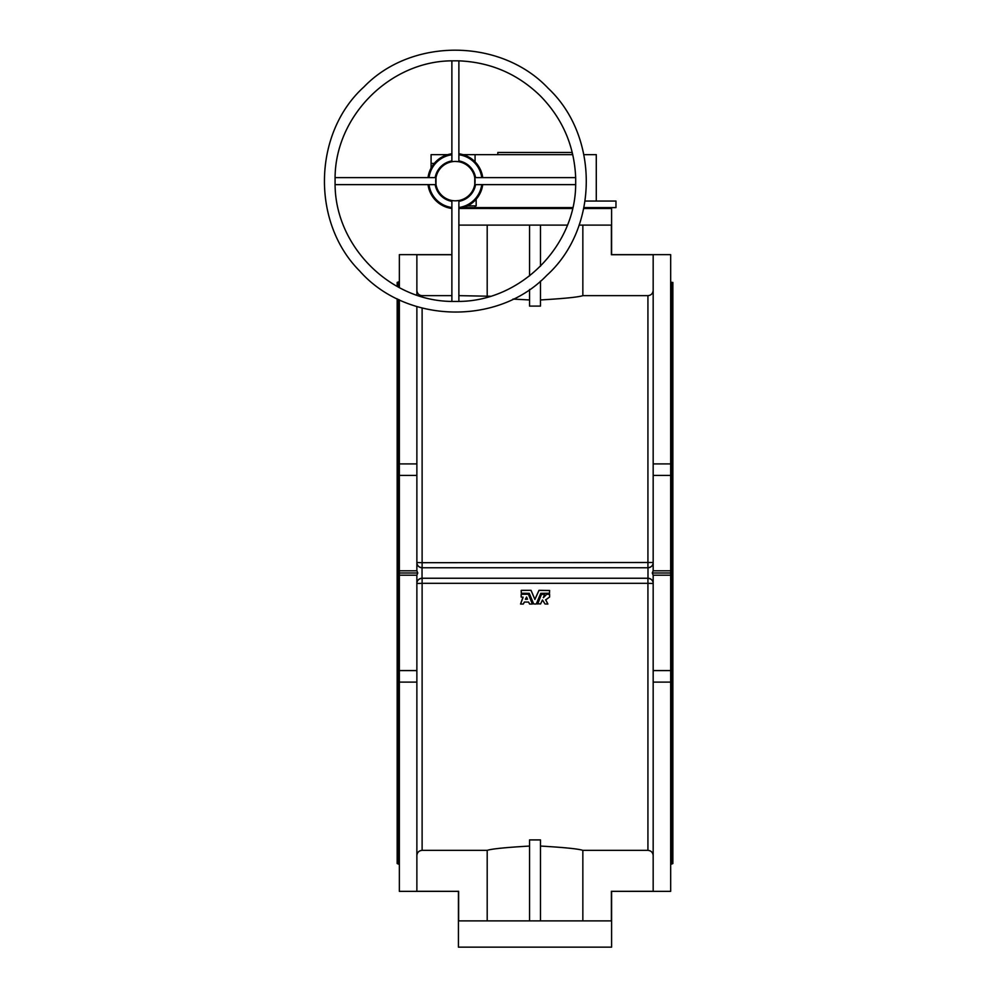 <?xml version="1.0" encoding="UTF-8"?>
<svg xmlns="http://www.w3.org/2000/svg" width="997" height="997" viewBox="0 0 997 997"><rect width="100%" height="100%" fill="white"/><g stroke="black" fill="none" stroke-linecap="round" stroke-linejoin="round"><path stroke-width="1.5" d="M647.925 578.248A5.247 5.247 0 0 1 647.988 578.248C651.377 578.796 653.11 580.541 653.172 583.507L653.172 670.582L670.669 670.582L670.669 575.194L653.172 575.194L653.172 583.507L647.925 583.307L647.925 578.248L422.117 578.248A5.247 5.247 0 0 0 422.043 578.248C418.653 578.796 416.933 580.541 416.871 583.507L416.871 575.194L399.361 575.194L399.361 670.582L416.871 670.582L416.871 583.507A5.247 5.247 0 0 1 422.043 578.248L422.043 567.754A5.247 5.247 0 0 1 416.871 562.495L416.871 475.419L399.361 475.419L399.361 570.807L416.871 570.807L416.871 562.495L422.117 562.694L422.117 308.123M653.172 475.419L653.172 463.917L670.669 463.917L670.669 475.419L653.172 475.419L653.172 562.495C653.11 565.461 651.377 567.218 647.988 567.754A5.247 5.247 0 0 1 647.925 567.754L422.117 567.754A5.247 5.247 0 0 1 422.043 567.754C418.665 567.218 416.933 565.461 416.871 562.495M670.669 670.582L670.669 891.355L611.597 891.355L611.597 947.15L458.433 947.15L458.433 891.355L399.361 891.355L399.361 670.582M463.069 207.6L475.071 207.6L475.071 205.856M653.172 290.389C652.861 293.579 651.103 295.336 647.925 295.648L582.846 295.648C578.534 297.118 564.414 298.552 540.486 299.947M540.486 281.079L540.486 306.091L529.544 306.091L529.544 289.442M529.544 299.947L512.994 299.088M490.437 296.246L458.882 295.648M451.878 295.648L422.117 295.648C418.927 295.336 417.182 293.579 416.871 290.389M653.172 463.917L653.172 254.721L611.398 254.721L611.398 225.11L579.07 225.11M422.117 567.754L422.117 562.694L653.172 562.495L653.172 570.807L670.669 570.807L670.669 575.194M567.393 225.11L458.882 225.11M451.878 254.721L416.871 254.721L416.871 295.137M487.197 295.648L487.197 225.11M529.544 275.895L529.544 225.11M540.486 266.211L540.486 225.11M582.846 295.648L582.846 225.11M521.319 594.212L528.435 594.212L521.319 594.299M522.989 597.041L520.559 604.045L523.325 604.045L524.335 602.063L528.584 602.063L529.594 604.045L532.361 604.045L528.435 594.212M545.596 599.92L549.621 597.004L549.621 594.349L546.78 594.212L543.39 597.689L544.499 594.411L541.595 594.212L537.545 603.733L540.573 603.958L542.468 599.995L545.01 603.983L547.901 604.045L545.671 599.72M549.621 594.436L546.78 594.212L543.265 597.49M521.319 590.324L531.04 590.324L521.319 590.398M521.182 590.473L521.319 593.24L529.27 593.327L533.682 603.958L536.224 604.045L540.76 593.327L549.484 593.24L549.621 590.473L538.991 590.324L534.89 599.359L531.04 590.324M653.172 855.613C652.861 852.423 651.116 850.678 647.925 850.354L582.846 850.354C578.534 848.883 564.414 847.45 540.486 846.054M529.544 846.054C505.629 847.45 491.509 848.883 487.197 850.354L422.117 850.354L422.117 583.307L416.871 583.507M540.486 920.892L540.486 839.91L529.544 839.91L529.544 920.892M611.398 891.33L653.172 891.281L653.172 670.582M416.871 670.582L416.871 682.098L399.361 682.098M458.632 891.33L416.871 891.281L416.871 682.098M416.871 855.613C417.182 852.423 418.927 850.665 422.117 850.354M611.398 891.281L611.398 920.892L458.632 920.892L458.632 891.281M582.846 850.354L582.846 920.892M487.197 850.354L487.197 920.892M399.361 475.419L399.361 463.917L416.871 463.917L416.871 306.627M416.871 463.917L416.871 475.419M670.669 463.917L670.669 254.646L611.597 254.646L611.597 208.485L583.781 208.485M399.361 463.917L399.361 299.86M399.361 287.635L399.361 254.646L451.878 254.646M399.361 575.194L399.361 570.807M397.18 298.801L397.18 863.564L399.361 864.449M397.18 286.463L397.18 282.438L399.361 281.565M670.669 570.807L670.669 475.419M671.554 863.564L671.554 282.438L672.863 282.438L672.863 863.564L670.669 864.449M647.988 567.754A5.247 5.247 0 0 0 653.172 562.495A5.247 5.247 0 0 1 647.988 567.754L647.988 578.248A5.247 5.247 0 0 1 653.172 583.507A5.247 5.247 0 0 0 647.988 578.248M653.172 575.194L652.262 573.001L653.172 570.807M416.871 570.807L417.78 573.001L416.871 575.194M549.621 590.536L538.991 590.398L534.89 599.459L531.04 590.398M544.512 594.349L541.471 594.386L537.67 604.045M547.901 604.045L545.671 599.82M521.182 594.349L521.182 597.004L523.126 597.34L520.559 604.045M532.361 604.045L528.435 594.299M525.419 599.135L527.5 599.234L526.59 597.041L525.419 599.234M525.544 599.334L527.5 599.234M399.361 573.001L417.78 573.001M652.262 573.001L670.669 573.001M585.139 201.045L615.972 201.045L615.972 207.6L583.955 207.6M572.764 207.6L475.071 207.6M455.654 200.821L458.645 200.547M458.819 161.738L455.38 161.439A19.691 19.691 0 0 0 435.689 181.13A19.691 19.691 0 0 0 455.38 200.821A19.691 19.691 0 0 0 475.071 181.13A19.691 19.691 0 0 0 455.38 161.439L455.255 161.439M474.771 184.57L474.771 177.69M453.436 161.539L451.94 161.738M456.813 161.489L458.122 161.626M435.988 184.57L436.001 177.628L335.092 177.628M335.079 184.308L335.079 177.965C335.241 115.939 390.188 60.991 452.202 60.829L458.545 60.829C490.35 62.101 517.667 73.828 540.474 96.036C562.682 118.842 574.409 146.148 575.68 177.965L575.68 184.308C575.506 246.321 520.559 301.268 458.545 301.43L452.202 301.43C390.188 301.268 335.241 246.309 335.079 184.308M572.764 154.66L463.069 154.66M596.281 201.045L596.281 154.66L583.955 154.66M431.09 168.082L431.09 154.66L447.69 154.66M467.568 205.856L476.167 205.856L476.167 199.238M475.071 161.838L475.071 154.66M431.09 163.408L434.256 163.408M458.882 201.357A20.526 20.526 0 0 0 475.594 184.632M475.594 177.628A20.526 20.526 0 0 0 458.882 160.903M451.878 160.903A20.526 20.526 0 0 0 435.153 177.628M435.153 184.632A20.526 20.526 0 0 0 451.878 201.357M458.882 153.787A27.567 27.567 0 0 1 482.722 177.628M482.722 184.632A27.567 27.567 0 0 1 458.882 208.473L572.565 208.485M451.878 208.473A27.567 27.567 0 0 1 428.025 184.632M428.025 177.628A27.567 27.567 0 0 1 451.878 153.787M497.827 154.66L497.827 152.466L572.216 152.466L572.216 154.66M647.925 567.754L647.925 295.648M422.117 296.782L422.117 295.648M647.925 850.354L647.925 583.307L422.117 583.307L422.117 578.248M398.488 863.564L398.488 299.436M398.488 287.173L398.488 282.438M670.669 682.098L653.172 682.098M458.882 154.759A26.607 26.607 0 0 1 481.75 177.628M481.75 184.632A26.607 26.607 0 0 1 458.882 207.501M451.878 207.501A26.607 26.607 0 0 1 428.997 184.632M428.997 177.628A26.607 26.607 0 0 1 451.878 154.759M458.882 153.874A27.48 27.48 0 0 1 482.635 177.628M482.635 184.632A27.48 27.48 0 0 1 458.882 208.385M451.878 208.385A27.48 27.48 0 0 1 428.112 184.632M428.112 177.628A27.48 27.48 0 0 1 451.878 153.874M671.554 282.438L670.669 281.565M611.597 208.485L610.725 207.6M335.092 184.632L436.001 184.632M548.2 88.297C500.955 38.073 411.587 37.425 364.017 86.851C313.108 132.85 310.952 222.194 359.68 270.997C406.24 323.888 498.251 325.982 546.73 275.409C598.798 228.537 599.608 136.502 548.2 88.297M451.878 60.842L451.878 161.751M458.882 60.842L458.882 161.751M575.668 177.628L474.759 177.628M575.668 184.632L474.759 184.632M458.882 301.418L458.882 200.509M451.878 301.418L451.878 200.509"/></g></svg>
